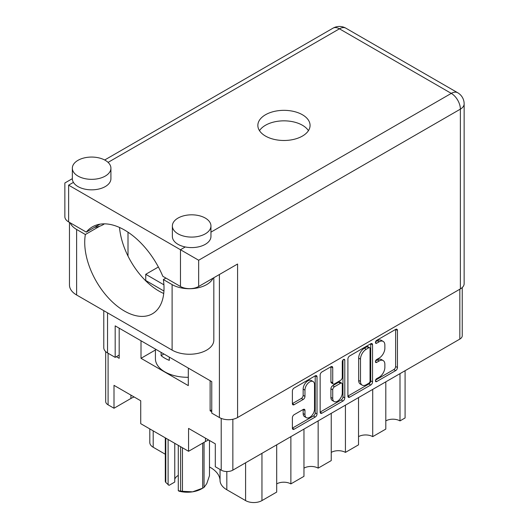 <?xml version="1.0" encoding="UTF-8"?>
<svg xmlns="http://www.w3.org/2000/svg" width="529" height="529" viewBox="0 0 529 529"><rect width="100%" height="100%" fill="white"/><g stroke="black" fill="none" stroke-linecap="round" stroke-linejoin="round"><path stroke-width="0.79" d="M313.122 381.541L311.303 380.49A6.751 3.901 120 0 0 307.924 380.827A6.751 3.901 120 0 0 303.15 389.093L304.969 390.144A6.751 3.901 120 0 1 309.743 381.872A6.751 3.901 120 0 1 313.122 381.541A6.751 3.901 120 0 1 314.524 384.629L314.524 409.056A6.751 3.901 120 0 1 311.574 415.854A6.751 3.901 120 0 1 306.37 417.665A6.751 3.901 120 0 1 304.969 414.571L304.969 410.504A2.526 1.455 120 0 0 304.446 409.347A2.526 1.455 120 0 0 303.183 409.472L294.17 414.676A2.526 1.455 120 0 0 292.385 417.765L292.385 428.179A2.526 1.455 120 0 0 292.907 429.336A2.526 1.455 120 0 0 294.17 429.211L315.238 417.044A2.526 1.455 120 0 0 317.023 413.956L317.023 376.846A2.526 1.455 120 0 0 316.501 375.696A2.526 1.455 120 0 0 315.238 375.821L294.17 387.982A2.526 1.455 120 0 0 292.385 391.07L292.385 403.647A2.526 1.455 120 0 0 292.907 404.804A2.526 1.455 120 0 0 294.17 404.678L303.183 399.474A2.526 1.455 120 0 0 304.969 396.38L304.969 390.144M343.533 359.482L344.782 360.203A1.766 1.018 120 0 0 344.412 359.396A1.766 1.018 120 0 0 343.533 359.482A1.766 1.018 120 0 0 342.283 361.644L342.283 377.316A2.526 1.455 120 0 1 340.497 380.404L334.513 383.856A2.526 1.455 120 0 1 333.25 383.981A2.526 1.455 120 0 1 332.728 382.831L332.728 367.781A2.526 1.455 120 0 0 332.205 366.623A2.526 1.455 120 0 0 330.942 366.749L332.728 367.781M276.687 444.836L276.687 492.089L261.954 500.593A11.572 6.685 180 0 1 245.588 500.593L226.822 489.761A23.15 13.364 180 0 1 220.044 480.537A32.666 18.859 0 0 0 210.482 467.517A32.666 18.859 0 0 0 209.477 466.962M347.903 359.019L347.903 396.122A2.526 1.455 120 0 0 348.426 397.279A2.526 1.455 120 0 0 349.689 397.153L370.756 384.993A2.526 1.455 120 0 0 372.542 381.898L372.542 344.796A2.526 1.455 120 0 0 372.019 343.638A2.526 1.455 120 0 0 370.756 343.764L349.689 355.924A2.526 1.455 120 0 0 347.903 359.019M462.24 287.538L462.24 335.736A8.233 4.754 180 0 1 459.833 339.096L232.853 470.142A8.233 4.754 180 0 1 221.215 470.142L215.303 466.73L215.303 443.838L188.569 428.404L188.569 451.29L140.734 423.676L140.734 400.784L113.999 385.35L113.999 408.243L108.088 404.83A8.233 4.754 180 0 1 105.681 401.471L105.681 351.593M379.148 377.263L376.688 378.678A1.766 1.018 120 0 0 375.537 380.239A1.766 1.018 120 0 0 375.808 381.654A1.766 1.018 120 0 0 376.688 381.568L395.659 370.617A2.526 1.455 120 0 0 397.444 367.523L397.444 330.42A2.526 1.455 120 0 0 396.922 329.263A2.526 1.455 120 0 0 395.659 329.388L376.688 340.339A1.766 1.018 120 0 0 375.537 341.893A1.766 1.018 120 0 0 375.808 343.314A1.766 1.018 120 0 0 376.688 343.222L379.148 341.807A8.08 4.662 120 0 1 383.188 341.403A8.08 4.662 120 0 1 384.861 345.106L384.861 348.194A8.08 4.662 120 0 1 379.148 358.093L376.688 359.508A1.766 1.018 120 0 0 375.537 361.069A1.766 1.018 120 0 0 375.808 362.484A1.766 1.018 120 0 0 376.688 362.391L379.148 360.976A8.08 4.662 120 0 1 383.188 360.58A8.08 4.662 120 0 1 384.861 364.276L384.861 367.371A8.08 4.662 120 0 1 379.148 377.263M320.144 412.111L341.179 399.97L342.997 401.022A2.526 1.455 120 0 0 344.782 397.927L344.782 360.203M342.997 401.022L321.93 413.182A2.526 1.455 120 0 1 320.667 413.308A2.526 1.455 120 0 1 320.144 412.151L320.144 375.048A2.526 1.455 120 0 1 321.93 371.953L330.942 366.749M211.759 409.869L210.119 410.815L211.759 411.76M210.119 410.815L210.119 380.675M141.012 340.775L141.012 358.312L188.298 385.615L188.298 368.078M116.367 356.685L119.184 358.312L119.184 328.178M163.917 284.807L145.739 274.306L158.383 267.006M145.739 280.502L145.739 274.306M155.42 349.993L141.012 358.312M188.569 451.29L205.483 441.53A18.905 10.917 180 0 1 208.71 440.035M113.999 408.243L130.914 398.476A18.905 10.917 180 0 1 134.148 396.981M165.293 454.239L153.192 447.25A11.572 6.685 180 0 1 149.806 442.528L149.806 428.913M290.871 436.643L290.871 483.896A10.031 5.793 0 0 0 276.687 483.896M303.963 429.085L303.963 476.338L290.871 483.896M318.154 420.892L318.154 468.145A10.031 5.793 0 0 0 303.963 468.145M331.247 413.334L331.247 460.587L318.154 468.145M345.43 405.141L345.43 452.394A10.031 5.793 0 0 0 331.247 452.394M358.53 397.583L358.53 444.836L345.43 452.394M372.714 389.397L372.714 436.643A10.031 5.793 0 0 0 358.53 436.643M385.806 381.832L385.806 429.085L372.714 436.643M399.997 373.646L399.997 420.892A10.031 5.793 0 0 0 385.806 420.892M405.088 370.703L405.088 417.956L399.997 420.892M383.188 360.58L381.369 359.528A8.08 4.662 120 0 0 377.329 359.925L379.148 360.976M375.577 360.937L377.329 359.925M383.188 341.403L381.369 340.359A8.08 4.662 120 0 0 377.329 340.755L379.148 341.807M375.577 341.767L377.329 340.755M375.577 380.106L393.841 369.566A2.526 1.455 120 0 0 395.626 366.471L395.626 329.408M347.903 396.082L368.938 383.942A2.526 1.455 120 0 0 370.723 380.854L370.723 343.784M368.792 383.241A1.766 1.018 120 0 0 370.042 381.078L370.042 348.505A1.766 1.018 120 0 0 369.672 347.698A1.766 1.018 120 0 0 368.792 347.784L366.2 349.279A8.08 4.662 120 0 0 360.487 359.171L360.487 381.435A8.08 4.662 120 0 0 362.167 385.132A8.08 4.662 120 0 0 366.2 384.735L368.792 383.241M369.672 347.698L367.853 346.647A1.766 1.018 120 0 0 366.974 346.733L368.792 347.784M362.167 385.132L360.342 384.087A8.08 4.662 120 0 1 358.669 380.384L358.669 358.126A8.08 4.662 120 0 1 364.382 348.227L366.974 346.733M330.909 366.769L330.909 381.779A2.526 1.455 120 0 0 331.432 382.936L333.25 383.981M342.964 359.971L342.964 396.876L344.782 397.927M332.728 398.443A6.751 3.901 120 0 0 334.13 401.537A6.751 3.901 120 0 0 339.334 399.726A6.751 3.901 120 0 0 342.283 392.928L342.283 384.325A2.526 1.455 120 0 0 341.76 383.168A2.526 1.455 120 0 0 340.497 383.294L334.513 386.745A2.526 1.455 120 0 0 332.728 389.833L332.728 398.443L330.909 397.391A6.751 3.901 120 0 0 332.311 400.486L334.13 401.537M341.76 383.168L339.942 382.117A2.526 1.455 120 0 0 338.679 382.242L340.497 383.294M330.909 397.391L330.909 388.789A2.526 1.455 120 0 1 332.695 385.694L338.679 382.242M341.179 399.97A2.526 1.455 120 0 0 342.964 396.876M306.37 417.665L304.552 416.614A6.751 3.901 120 0 1 303.15 413.526L303.15 409.492M292.385 403.607L301.365 398.423A2.526 1.455 120 0 0 303.15 395.328L303.15 389.093M292.385 428.14L313.419 415.999A2.526 1.455 120 0 0 315.205 412.904L315.205 375.841M188.298 377.289A32.15 18.561 180 0 1 164.836 371.861A32.15 18.561 180 0 1 155.42 358.735L155.42 349.094M169.3 357.108L169.3 360.355A32.15 18.561 180 0 1 164.836 358.206A32.15 18.561 180 0 1 161.114 355.627L161.114 352.38M163.924 354.007L161.114 355.627M182.459 447.765L182.459 491.296A22.635 13.066 180 0 1 181.526 491.163A22.635 13.066 180 0 1 180.607 491.011L180.607 446.701M180.607 491.011L178.293 490.747L178.293 445.358M174.762 443.322L174.762 482.051L169.055 485.344L165.789 482.455A22.635 13.066 180 0 1 165.293 481.39L165.293 437.853M178.293 490.747L179.238 491.229A20.062 11.585 180 0 0 192.576 491.831L202.7 488.161L202.7 443.137M182.459 491.296L192.576 491.831A20.062 11.585 180 0 0 201.575 488.829L203.394 487.784A22.635 13.066 180 0 1 202.7 488.161M204.055 442.356L204.055 487.381L206.766 483.638L209.477 475.697L209.477 440.472M204.055 487.381A22.635 13.066 180 0 1 203.394 487.784M165.789 438.144L165.789 482.455M174.762 479.234A12.861 7.426 180 0 1 178.293 475.392M168.11 439.48L168.11 484.868M70.145 222.788A24.433 14.104 180 0 0 76.626 229.474L85.361 234.512A56.074 32.375 -120 0 0 84.719 242.335A56.074 32.375 -120 0 0 109.192 298.759A56.074 32.375 -120 0 0 152.405 313.783A56.074 32.375 -120 0 0 164.016 288.113A56.074 32.375 -120 0 0 163.375 279.557L165.921 278.089M163.726 293.489A56.074 32.375 60 0 1 119.508 227.463M163.375 279.557L172.11 284.595A24.433 14.104 -0 0 0 206.667 284.595A24.433 14.104 -0 0 0 213.022 278.194M172.11 284.595L172.11 350.119A24.433 14.104 -0 0 0 206.667 350.119A24.433 14.104 -0 0 0 213.822 340.147L213.822 277.738M77.988 160.327A19.289 11.135 -0 0 0 72.341 168.202A19.289 11.135 -0 0 0 84.25 178.491A19.289 11.135 -0 0 0 105.271 176.078A19.289 11.135 -0 0 0 110.918 168.202A19.289 11.135 -0 0 0 99.016 157.913A19.289 11.135 -0 0 0 77.988 160.327M72.341 168.202L72.341 178.703A19.289 11.135 -0 0 0 73.425 182.386A19.289 11.135 -0 0 0 105.271 186.578A19.289 11.135 -0 0 0 110.918 178.703L110.918 168.202M178.022 218.08A19.289 11.135 -0 0 0 172.368 225.956A19.289 11.135 -0 0 0 184.277 236.245A19.289 11.135 -0 0 0 205.298 233.831A19.289 11.135 -0 0 0 210.952 225.956A19.289 11.135 -0 0 0 199.043 215.667A19.289 11.135 -0 0 0 178.022 218.08M172.368 225.956L172.368 236.456A19.289 11.135 -0 0 0 185.276 246.964A19.289 11.135 -0 0 0 205.298 244.332A19.289 11.135 -0 0 0 210.952 236.456L210.952 225.956M302.423 136.072A26.106 15.07 -0 0 0 310.067 125.413A26.106 15.07 -0 0 0 293.952 111.487A26.106 15.07 -0 0 0 265.498 114.753A26.106 15.07 -0 0 0 257.854 125.413A26.106 15.07 -0 0 0 273.969 139.339A26.106 15.07 -0 0 0 302.423 136.072M259.488 130.663A26.106 15.07 180 0 1 265.498 125.254A26.106 15.07 180 0 1 308.433 130.663M104.358 223.853A16.075 9.284 180 0 1 102.996 224.746A16.075 9.284 180 0 1 99.796 226.181A16.075 9.284 180 0 1 94.592 227.305M198.659 286.487A12.861 7.426 180 0 1 180.475 286.487L180.475 249.734L198.659 260.235L198.659 286.487L237.581 264.017L237.581 417.533A12.861 7.426 180 0 1 219.396 417.533L211.759 413.123L211.759 381.621L115.183 325.864L115.183 357.366L107.546 352.955A12.861 7.426 180 0 1 103.777 347.705L103.777 310.668M185.276 246.964L180.475 249.734L68.625 185.157C63.718 182.326 63.718 182.326 68.625 185.157L68.625 221.909L86.28 232.105A64.3 37.123 -120 0 1 92.396 226.862A64.3 37.123 -120 0 1 162.82 276.297L180.475 286.487M68.625 221.909A12.861 7.426 180 0 1 64.855 216.659L64.855 182.988L72.341 178.663M86.28 232.105L99.994 224.184M115.183 357.366L119.184 355.058M210.952 232.138L451.283 93.388A12.861 7.426 60 0 1 460.375 109.139A12.861 7.426 -0 0 0 464.145 103.889L464.145 283.656A12.861 7.426 180 0 1 460.375 288.907L237.581 417.533M128.005 256.082L128.005 232.198M163.93 291.01L144.946 280.046M172.11 350.119L76.626 294.997A24.433 14.104 180 0 1 69.471 285.019L69.471 222.398M85.361 234.512L99.796 226.181M220.044 469.468L220.044 480.537M232.853 470.142L232.853 419.266M459.833 339.096L459.833 289.218M108.088 404.83L108.088 353.273M221.215 470.142L221.215 418.406M153.192 430.87L153.192 447.25M226.822 471.531L226.822 489.761M245.588 462.789L245.588 500.593M261.954 453.34L261.954 500.593M205.483 438.164L205.483 441.53M130.914 395.117L130.914 398.476M375.445 361.671L376.688 362.391M375.445 342.501L376.688 343.222M395.659 329.388L397.444 330.42M395.626 366.471L397.444 367.523M393.841 369.566L395.659 370.617M375.445 380.847L376.688 381.568M370.756 343.764L372.542 344.796M370.723 380.854L372.542 381.898M368.938 383.942L370.756 384.993M347.903 396.122L349.689 397.153M364.382 348.227L366.2 349.279M358.669 358.126L360.487 359.171M358.669 380.384L360.487 381.435M320.144 412.151L321.93 413.182M330.909 381.779L332.728 382.831M332.695 385.694L334.513 386.745M330.909 388.789L332.728 389.833M303.183 409.472L304.969 410.504M303.15 413.526L304.969 414.571M303.15 395.328L304.969 396.38M301.365 398.423L303.183 399.474M292.385 403.647L294.17 404.678M315.238 375.821L317.023 376.846M315.205 412.904L317.023 413.956M313.419 415.999L315.238 417.044M292.385 428.179L294.17 429.211M460.375 288.907L460.375 109.139L198.659 260.235M464.145 103.889A12.861 12.861 0 0 0 457.711 92.747A12.861 7.426 -60 0 0 451.283 93.388L339.433 28.811L108.075 162.383M457.711 92.747L345.86 28.176A12.861 7.426 -60 0 0 339.433 28.811A12.861 7.426 -120 0 0 332.999 28.176L104.676 159.996M73.425 182.386L68.625 185.157M219.396 417.533L219.396 274.518M107.546 312.844L107.546 352.955M76.626 229.474L76.626 294.997M345.86 28.176A12.861 12.861 0 0 0 332.999 28.176"/></g></svg>
